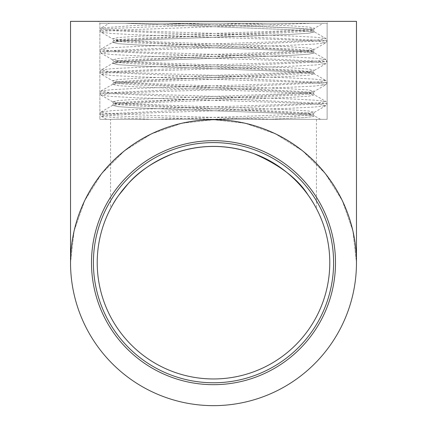 <?xml version="1.0" encoding="UTF-8"?>
<svg xmlns="http://www.w3.org/2000/svg" width="427" height="427" viewBox="0 0 427 427"><rect width="100%" height="100%" fill="white"/><g stroke="black" fill="none" stroke-linecap="round" stroke-linejoin="round"><path stroke-width="0.32" stroke-dasharray="2.13 1.6" d="M333.594 262.68A120.094 120.094 0 0 0 153.453 158.679A120.094 120.094 0 0 0 153.453 366.686A120.094 120.094 0 0 0 333.594 262.68A120.094 120.094 0 0 1 153.453 366.686A120.094 120.094 0 0 1 153.453 158.679A120.094 120.094 0 0 1 333.594 262.68A120.094 120.094 0 0 1 153.453 366.686A120.094 120.094 0 0 1 153.453 158.679A120.094 120.094 0 0 1 333.594 262.68M356.47 262.68A142.97 142.97 0 0 1 142.015 386.494A142.97 142.97 0 0 1 142.015 138.866A142.97 142.97 0 0 1 356.47 262.68L352.883 230.868L342.31 200.647L325.278 173.543L302.642 150.902L275.532 133.87L245.311 123.296L213.5 119.715L181.688 123.296L151.468 133.87L124.358 150.902L101.722 173.543L84.69 200.647L74.117 230.868L70.53 262.68L74.117 230.868L84.69 200.647L101.722 173.543L124.358 150.902L151.468 133.87L181.688 123.296L213.5 119.715L245.311 123.296L275.532 133.87L302.642 150.902L325.278 173.543L342.31 200.647L352.883 230.868L356.47 262.68M327.13 23.255L327.13 119.33L99.87 119.33L327.13 119.33L327.13 23.255L99.87 23.255L327.13 23.255L99.87 23.255L327.13 23.255L329.036 21.35L97.964 21.35L329.036 21.35M356.47 21.35L70.53 21.35M118.797 195.214C113.47 203.311 110.726 207.773 110.561 208.595L112.749 204.629M308.203 195.214C313.53 203.311 316.274 207.773 316.439 208.595L314.251 204.629M110.561 119.33L316.439 119.33L110.561 119.33L110.561 208.595M329.783 262.68A116.283 116.283 0 0 0 155.359 161.977A116.283 116.283 0 0 0 155.359 363.382A116.283 116.283 0 0 0 329.783 262.68M266.202 23.255L154.707 26.682L114.548 28.395L103.617 29.255L99.865 30.114L327.125 40.613L99.859 51.101L327.125 61.6L99.865 72.094L101.13 74.202L107.513 72.889L130 71.581L288.823 66.334L315.057 65.021L325.86 63.714L319.513 62.395L297.005 61.082L138.081 55.836L111.869 54.523L101.14 53.21L107.508 51.902L129.984 50.589L288.817 45.347L315.057 44.034L325.865 42.721L319.545 41.408L297.069 40.095L138.135 34.849L111.906 33.536L101.146 32.222L105.512 31.102L121.935 29.981L311.785 23.255L125.052 23.255L165.452 23.255L291.134 27.904L311.603 29.538L313.439 30.173L309.111 31.166L284.227 32.799L150.64 37.699L121.508 39.332L113.55 40.672L129.648 42.599L295.361 49.126L312.708 50.76L313.445 51.165L306.826 52.393L279.093 54.026L145.335 58.921L118.989 60.554L113.555 61.664L114.772 62.187L133.672 63.82L264.991 68.72L299.188 70.354L313.455 72.152L304.083 73.615L273.632 75.248L140.371 80.148L116.939 81.781L113.561 82.651L116.117 83.414L138.097 85.048L270.883 89.942L302.588 91.575L310.68 92.36L313.439 93.209L300.886 94.842L267.878 96.475L135.765 101.37L115.365 103.003L113.561 103.638L112.605 105.336L122.485 104.023L146.237 102.715L288.978 97.463L308.967 96.15L314.395 94.837L304.467 93.529L280.72 92.216L138.097 86.969L118.092 85.662L112.589 84.349L122.453 83.035L146.189 81.728L288.914 76.476L308.918 75.163L314.395 73.855L304.515 72.542L280.763 71.229L138.022 65.977L118.033 64.664L112.605 63.356L122.533 62.043L146.28 60.73L288.898 55.489L308.902 54.176L314.411 52.863L304.552 51.555L280.811 50.242L138.086 44.99L118.082 43.682L112.605 42.369L122.49 41.056L146.242 39.743L288.978 34.496L308.967 33.183L314.395 31.87L290.627 29.714L125.052 23.255L109.344 23.255L101.124 28.006L107.508 29.319L129.995 30.632L288.817 35.873L315.051 37.186L325.86 38.494L314.395 31.87L290.627 29.714L125.052 23.255M152.113 119.33L211.28 119.33L283.341 116.672L305.583 115.343L313.439 114.014L113.55 103.515L117.937 104.636L142.89 106.27L276.488 111.169L305.556 112.803L313.45 114.137L313.066 114.431L297.267 116.064L215.117 119.33L320.458 119.33L152.113 119.33L116.021 117.756L101.135 116.187L99.87 114.078L108.586 115.391L133.304 116.704L213.842 119.33M106.574 119.33L101.124 116.181L107.492 114.868L129.989 113.561L288.828 108.314L315.062 107.001L325.849 105.693L319.508 104.375L297.027 103.062L138.113 97.815L111.885 96.502L101.124 95.194L107.492 93.881L129.984 92.568L288.844 87.321L315.073 86.014L325.854 84.701L319.508 83.388L297.027 82.075L138.183 76.828L111.933 75.52L101.14 74.207L112.611 80.836L122.522 82.144L146.274 83.457L288.914 88.704L308.918 90.012L314.411 91.325L325.876 84.695M157.584 119.33L258.655 115.824L297.875 114.073L314.389 112.317L325.86 105.693L327.125 103.574L99.87 93.086L327.125 82.587L99.865 72.099L101.124 69.991L107.503 71.298L130.011 72.611L288.849 77.853L315.073 79.166L325.849 80.479L314.395 73.855L304.515 72.542L280.763 71.229L138.022 65.977L118.033 64.664L112.605 63.356L122.533 62.043L146.28 60.73L288.898 55.489L308.902 54.176L314.411 52.863L304.552 51.555L280.811 50.242L138.086 44.99L118.082 43.682L112.605 42.369L122.49 41.056L146.242 39.743L288.978 34.496L308.967 33.183L314.395 31.87L313.45 30.05L310.226 29.201L300.8 28.353L266.069 26.655L168.852 23.255L323.228 23.255L314.416 28.353L309.26 27.082L290.36 25.807L223.689 23.255M320.458 119.33L314.411 115.834L304.547 114.521L280.811 113.208L138.092 107.962L118.087 106.649L112.605 105.336L118.087 106.649L138.092 107.962L280.811 113.208L304.547 114.521L314.411 115.834L312.436 116.71L303.746 117.585L268.909 119.33L303.746 117.585L312.436 116.71L314.411 115.834L313.45 114.137L314.395 112.317L308.961 111.009L288.972 109.696L146.231 104.444L122.474 103.131L112.6 101.818L118.098 100.505L138.097 99.197L280.726 93.951L304.472 92.643L314.4 91.33L313.445 93.027L113.555 82.523L313.45 72.035L113.561 61.536L313.455 51.043L113.561 40.549L313.45 30.05L314.405 28.353L304.542 29.666L280.806 30.979L138.097 36.226L118.076 37.539L112.6 38.852L113.561 40.549L112.595 42.369L101.146 48.998L111.89 47.685L138.113 46.372L297.032 41.125L319.529 39.812L325.865 38.499L327.125 40.613L325.865 42.721L314.395 49.351L308.908 48.032L288.898 46.724L146.274 41.478L122.528 40.165L112.605 38.857L101.146 32.228M112.611 84.343L113.561 82.651L112.605 80.831L118.087 79.518L138.081 78.205L280.758 72.958L304.51 71.651L314.405 70.338L308.924 69.025L288.914 67.712L146.242 62.465L122.506 61.157L112.611 59.844L113.561 61.536L112.605 63.356L101.14 69.98L111.949 68.672L138.183 67.359L297.005 62.112L319.492 60.805L325.876 59.492L314.411 52.863L313.445 51.165L314.411 49.345L304.478 50.664L280.715 51.971L138.076 57.218L118.082 58.531L112.605 59.839L101.13 53.215M112.595 101.818L113.55 103.515L313.445 93.027L314.411 94.842L304.467 93.529L280.72 92.216L138.097 86.969L118.092 85.662L112.589 84.349L122.453 83.035L146.189 81.728L288.914 76.476L308.918 75.163L314.395 73.855L313.45 72.03L314.405 70.338L325.854 63.708L327.125 61.6L325.854 59.486L315.083 58.179L288.839 56.866L129.973 51.619L107.497 50.306L101.14 48.998M213.5 119.33L327.13 119.33L213.5 119.33M211.28 119.33L215.117 119.33M168.852 23.255L165.452 23.255M335.499 262.68A121.999 121.999 0 0 1 152.498 368.336A121.999 121.999 0 0 1 152.498 157.024A121.999 121.999 0 0 1 335.499 262.68M275.463 119.33L157.664 115.648L114.778 113.806L103.809 112.888L101.146 111.965L111.885 110.652L138.108 109.339L297.043 104.092L319.535 102.779L325.865 101.466L315.051 100.153L288.823 98.845L130 93.598L107.508 92.291L101.124 90.978L111.858 89.665L138.081 88.352L297.016 83.105L319.503 81.792L325.854 80.479L327.125 82.587M101.146 32.222L99.875 30.114L101.135 28.001L132.156 25.631L202.51 23.255M101.146 111.965L112.605 105.336L122.485 104.023L146.237 102.715L288.978 97.463L308.967 96.15L314.395 94.837L325.86 101.466M101.135 111.97L99.875 114.073L327.135 103.574L325.876 101.471M99.87 23.255L99.87 119.33L99.87 23.255L97.964 21.35M316.439 119.33L316.439 208.595M101.124 90.978L112.589 84.349M101.124 95.194L99.859 93.086L101.135 90.978M101.135 53.21L99.87 51.101L101.124 48.998M327.119 82.587L325.854 84.701M112.611 101.823L101.14 95.194"/><path stroke-width="0.64" d="M70.53 262.68L70.53 21.35L356.47 21.35L356.47 262.68A142.97 142.97 0 0 0 142.015 138.866A142.97 142.97 0 0 0 142.015 386.494A142.97 142.97 0 0 0 356.47 262.68M333.594 262.68A120.094 120.094 0 0 1 153.453 366.686A120.094 120.094 0 0 1 153.453 158.679A120.094 120.094 0 0 1 333.594 262.68M112.749 204.629C115.632 199.105 120.809 192.081 128.281 183.562C138.545 171.691 153.4 161.753 172.844 153.736C199.948 144 227.052 144 254.15 153.736C280.16 165.212 298.179 179.036 308.203 195.214M314.251 204.629C306.789 191.195 287.061 165.591 254.156 153.736C227.052 144 199.948 144 172.85 153.736C153.4 161.753 138.545 171.691 128.281 183.562L118.797 195.214M329.783 262.68A116.283 116.283 0 0 1 155.359 363.382A116.283 116.283 0 0 1 155.359 161.977A116.283 116.283 0 0 1 329.783 262.68M335.499 262.68A121.999 121.999 0 0 0 152.498 157.024A121.999 121.999 0 0 0 152.498 368.336A121.999 121.999 0 0 0 335.499 262.68"/></g></svg>
